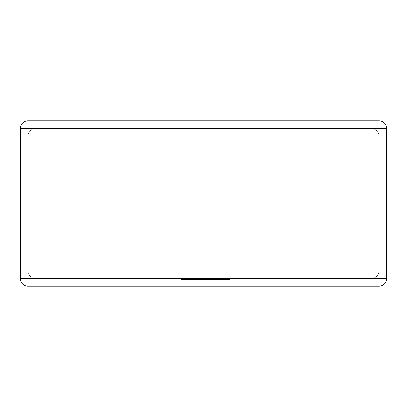 <?xml version="1.0" encoding="UTF-8"?>
<svg xmlns="http://www.w3.org/2000/svg" width="407" height="407" viewBox="0 0 407 407"><rect width="100%" height="100%" fill="white"/><g stroke="black" fill="none" stroke-linecap="round" stroke-linejoin="round"><path stroke-width="0.31" stroke-dasharray="2.04 1.53" d="M35.587 128.464L371.413 128.464L373.911 128.887L376.801 130.698L374.872 129.299L371.413 128.464L35.587 128.464L33.089 128.887L30.199 130.698L32.128 129.299L35.587 128.464M379.029 120.848L27.971 120.848A7.621 7.621 0 0 0 20.35 128.464L20.35 278.536A7.621 7.621 0 0 0 27.971 286.152L379.029 286.152A7.621 7.621 0 0 0 386.65 278.536L386.65 128.464A7.621 7.621 0 0 0 379.029 120.848A7.621 7.621 0 0 1 386.65 128.464A7.621 7.621 0 0 0 379.029 120.848L379.029 128.464L376.801 130.698L378.2 132.626L379.029 136.086L379.029 270.914L378.607 273.412L376.801 276.302L374.872 277.701L371.413 278.536L373.911 278.113L376.801 276.302L378.2 274.374L379.029 270.914L379.029 136.086L378.607 133.588L376.801 130.698L379.029 128.464L379.029 120.848L379.029 278.536L376.801 276.302L379.029 278.536L27.971 278.536L30.199 276.302L28.8 274.374L27.971 270.914L28.393 273.412L30.199 276.302L32.128 277.701L35.587 278.536L33.089 278.113L30.199 276.302L27.971 278.536L27.971 128.464L30.199 130.698L28.8 132.626L27.971 136.086L27.971 270.914L27.971 136.086L28.393 133.588L30.199 130.698L27.971 128.464L386.65 128.464A7.621 7.621 0 0 0 379.029 120.848M35.587 278.536L371.413 278.536L35.587 278.536M20.35 278.536A7.621 7.621 0 0 0 27.971 286.152L27.971 278.536L27.971 286.152A7.621 7.621 0 0 1 20.35 278.536L27.971 278.536L20.35 278.536A7.621 7.621 0 0 0 27.971 286.152L27.971 278.536L20.35 278.536M379.029 286.152A7.621 7.621 0 0 0 386.65 278.536L379.029 278.536L379.029 286.152A7.621 7.621 0 0 0 386.65 278.536A7.621 7.621 0 0 1 379.029 286.152L379.029 278.536L386.65 278.536L379.029 278.536L379.029 286.152M27.971 120.848A7.621 7.621 0 0 0 20.35 128.464L27.971 128.464L20.35 128.464L27.971 128.464L27.971 120.848A7.621 7.621 0 0 0 20.35 128.464A7.621 7.621 0 0 1 27.971 120.848L27.971 128.464L27.971 120.848M190.517 279.472L230.204 279.472L190.379 279.472L190.379 278.536L230.204 278.536L181.018 278.536L230.204 278.536L181.018 278.536L220.843 278.536L190.379 278.536L190.379 279.472L190.517 278.536L190.517 279.472L230.204 279.472L230.204 278.536L181.018 278.536L230.204 278.536L181.018 278.536L230.204 278.536L230.204 279.472L190.517 279.472L190.517 278.536M216.158 279.472L181.018 279.472L181.018 278.536L201.994 278.536L181.018 278.536L181.018 279.472L181.018 278.536L181.018 279.472L216.158 279.472L216.158 278.536M186.416 279.472L230.204 279.472L181.018 279.472L230.204 279.472L230.204 278.536L230.204 279.472L230.204 278.536L230.204 279.472L186.416 279.472L186.416 278.536M220.843 279.472L220.843 278.536L220.843 279.472M208.623 279.472L208.623 278.536L208.623 279.472M199.532 279.472L199.532 278.536L199.527 279.472M186.203 279.472L230.204 279.472L181.018 279.472L181.018 278.536L181.018 279.472L181.018 278.536L181.018 279.472L230.204 279.472L230.204 278.536L230.204 279.472L186.203 279.472L186.203 278.536M190.379 279.472L190.379 278.536M230.204 279.472L230.204 278.536L230.204 279.472L230.204 278.536L230.204 279.472L230.204 278.536L230.204 279.472L203.495 279.472L203.495 278.536L203.495 279.472L230.204 279.472M201.994 279.472L181.018 279.472L181.018 278.536L181.018 279.472L181.018 278.536L181.018 279.472L201.994 279.472L201.994 278.536M190.445 279.472L190.445 278.536"/><path stroke-width="0.61" d="M27.971 120.848L379.029 120.848L379.029 128.464L27.971 128.464L27.971 278.536L379.029 278.536L379.029 128.464L386.65 128.464L386.65 278.536L379.029 278.536L379.029 286.152L27.971 286.152A7.621 7.621 0 0 1 20.35 278.536L20.35 128.464A7.621 7.621 0 0 1 27.971 120.848A7.621 7.621 0 0 0 20.35 128.464L27.971 128.464L27.971 120.848M386.65 128.464A7.621 7.621 0 0 0 379.029 120.848A7.621 7.621 0 0 1 386.65 128.464M379.029 286.152A7.621 7.621 0 0 0 386.65 278.536A7.621 7.621 0 0 1 379.029 286.152M20.35 278.536A7.621 7.621 0 0 0 27.971 286.152L27.971 278.536L20.35 278.536"/></g></svg>
